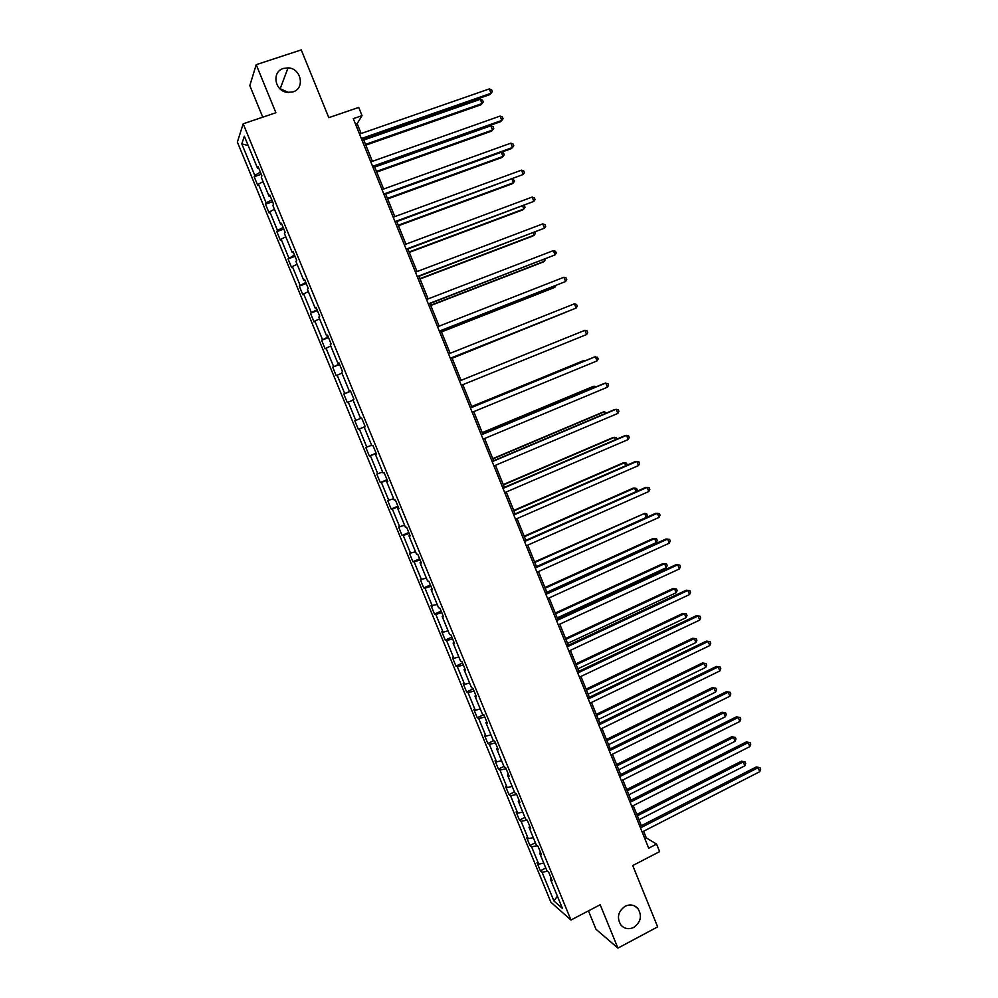 <?xml version="1.0" encoding="UTF-8"?>
<svg xmlns="http://www.w3.org/2000/svg" width="998" height="998" viewBox="0 0 998 998"><rect width="100%" height="100%" fill="white"/><g stroke="black" fill="none" stroke-linecap="round" stroke-linejoin="round"><path stroke-width="1.5" d="M625.147 906.246C630.025 904.013 634.254 904.762 637.834 908.467C642.275 915.777 640.928 922.077 633.767 927.392C628.79 929.674 624.499 928.889 620.893 925.021C616.614 917.698 618.024 911.436 625.147 906.246M279.69 88.535L288.609 92.49M283.407 68.45L288.06 67.876C301.196 68.176 305.326 88.41 292.963 91.891L287.461 92.39C274.712 91.329 271.381 71.744 283.407 68.45M588.446 910.875L595.993 929.275L617.924 948.1L600.172 904.737L570.968 920.019L243.188 123.802L275.897 112.737L256.212 64.67L249.812 85.616L262.761 117.178M256.212 64.67L301.259 49.9L328.804 117.664L358.719 107.422L362.037 115.631L353.28 118.637L648.7 848.188L656.584 844.108L646.305 837.896L643.61 831.234M617.924 948.1L657.657 926.88L632.732 865.553L659.616 851.618L656.584 844.108M243.188 123.802L237.362 142.078L550.933 902.267L570.968 920.019M547.44 871.254L542.076 872.227L540.355 870.792L545.794 868.023M557.395 896.204L553.915 900.957L542.076 872.227M543.785 863.158L538.72 864.093L537.024 862.696L540.355 870.792M538.72 864.093L531.597 846.828L529.926 845.493L535.377 842.749M533.281 837.671L528.241 838.657L526.57 837.359L529.926 845.493M528.241 838.657L521.093 821.329L519.459 820.106L524.936 817.387M522.752 812.098L517.725 813.145L516.091 811.948L519.459 820.106M517.725 813.145L510.552 795.768L508.955 794.633L514.444 791.938M512.186 786.436L507.171 787.547L505.587 786.461L508.955 794.633M507.171 787.547L499.973 770.107L498.426 769.084L503.94 766.414M501.582 760.701L496.58 761.873L495.033 760.875L498.426 769.084M496.58 761.873L489.369 744.383L487.847 743.46L493.673 740.666M490.954 734.89L485.964 736.112L484.454 735.227L487.847 743.46M485.964 736.112L478.728 718.56L477.256 717.737L483.631 714.73M480.275 708.979L475.31 710.264L473.85 709.478L477.256 717.737M475.31 710.264L468.05 692.662L466.615 691.951L473.189 688.87M469.571 682.994L464.619 684.341L463.197 683.655L466.615 691.951M464.619 684.341L457.334 666.676L455.936 666.065L462.548 663.021M458.843 656.934L453.89 658.331L452.518 657.757L455.936 666.065M453.89 658.331L446.593 640.604L445.233 640.105L451.869 637.086M448.065 630.773L443.137 632.233L441.802 631.759L445.233 640.105M443.137 632.233L435.802 614.456L434.492 614.057L441.153 611.075M437.249 604.538L431.049 605.686L434.492 614.057M432.346 606.048L424.986 588.209L423.726 587.922L430.4 584.965M426.408 578.204L420.258 579.526L423.726 587.922M421.518 579.788L414.133 561.886L412.91 561.712L419.622 558.78M415.53 551.794L409.442 553.291L412.91 561.712M410.652 553.428L403.254 535.477L402.069 535.402L408.793 532.508M404.614 525.297L398.589 526.956L402.069 535.402M399.749 526.994L392.326 508.98L391.191 509.017L397.94 506.161M393.661 498.713L387.698 500.547L391.191 509.017M388.821 500.472L381.361 482.396L380.275 482.545L387.049 479.714M382.683 472.042L376.77 474.05L380.275 482.545M377.843 473.863L370.37 455.724L369.322 455.986L376.121 453.192M371.655 445.283L365.804 447.453L369.322 455.986M366.84 447.166L359.342 428.965L358.332 429.34L365.168 426.57M354.801 420.782L361.65 418.025L354.801 420.782L358.332 429.34M355.799 420.383L348.277 402.132L347.316 402.606L343.774 394.023L350.635 391.291M350.535 391.066L343.774 394.023M344.722 393.499L337.174 375.198L336.251 375.784L332.696 367.177L339.594 364.482M339.407 364.021L332.696 367.177M333.606 366.54L326.034 348.165L325.161 348.876L321.593 340.243L328.517 337.574M328.23 336.9L321.593 340.243M322.454 339.495L314.857 321.057L314.021 321.88L310.453 313.21L317.389 310.578M317.027 309.679L310.453 313.21M311.264 312.349L303.642 293.861L302.856 294.797L299.275 286.102L306.236 283.494M305.775 282.372L299.275 286.102M300.036 285.116L292.389 266.566L291.653 267.626L288.048 258.894L295.046 256.324M294.497 254.964L288.048 258.894M288.771 257.796L281.099 239.183L280.413 240.356L276.795 231.598L283.819 229.066M283.17 227.482L277.469 230.388L276.795 231.598M277.469 230.388L269.772 211.713L269.136 212.998L265.505 204.216L272.554 201.708M271.805 199.899L266.129 202.881L265.505 204.216M266.129 202.881L258.407 184.143L257.808 185.553L254.178 176.733L261.251 174.263M260.416 172.217L254.752 175.286L254.178 176.733M254.752 175.286L241.803 143.862L244.348 136.215L257.559 168.288L258.17 166.766L261.9 175.848L261.276 177.332L269.161 196.456L269.822 195.059L273.552 204.103L272.878 205.463L280.725 224.525L281.436 223.253L285.141 232.272L284.418 233.507L292.252 252.506L293 251.359L296.705 260.341L295.932 261.451L303.741 280.388L304.54 279.365L308.232 288.322L307.409 289.308L315.181 308.182L316.029 307.272L319.709 316.204L318.849 317.065L326.596 335.877L327.494 335.091L331.149 343.986L330.238 344.734L337.96 363.484L338.908 362.81L342.564 371.68L341.603 372.304L349.288 390.991L350.286 390.443L353.928 399.275L352.918 399.786L360.59 418.411L361.625 417.975L365.256 426.782L364.195 427.181L371.842 445.732L372.928 445.42L376.545 454.202L375.448 454.477L383.057 472.965L384.193 472.778L387.798 481.523L386.65 481.672L394.247 500.11L395.42 500.035L399.013 508.755L397.815 508.793L405.388 527.169L406.61 527.206L410.19 535.889L408.955 535.814L416.49 554.127L417.763 554.277L421.331 562.947L420.046 562.76L427.568 581.011L428.878 581.273L432.433 589.905L431.099 589.606L438.596 607.794L439.956 608.169L443.499 616.776L442.126 616.352L449.599 634.491L450.996 634.978L454.527 643.548L453.104 643.024L460.552 661.1L461.999 661.699L465.517 670.244L464.058 669.608L471.48 687.622L472.965 688.333L476.47 696.854L474.973 696.105L482.371 714.057L483.905 714.88L487.398 723.363L485.851 722.502L493.224 740.404L494.796 741.327L498.276 749.797L496.692 748.824L504.04 766.664L505.662 767.699L509.13 776.132L507.495 775.059L514.818 792.836L516.477 793.984L519.946 802.392L518.261 801.207L525.572 818.921L527.268 820.181L530.724 828.552L529.002 827.267L536.275 844.932L538.022 846.292L541.465 854.637L539.706 853.253L546.954 870.855L548.738 872.314L552.168 880.635L550.372 879.138L562.423 908.417L553.915 900.957M540.517 852.342L539.706 853.253M537.286 845.718L531.597 846.828M529.826 826.394L529.002 827.267M527.144 820.094L521.093 821.329M519.11 800.359L518.261 801.207M516.665 794.433L510.552 795.768M508.344 774.236L507.495 775.059M506.073 768.71L499.973 770.107M497.553 748.038L496.692 748.824M495.445 742.911L489.369 744.383M486.725 721.741L485.851 722.502M484.779 717.026L478.728 718.56M475.871 695.369L474.973 696.105M474.087 691.053L468.05 692.662M464.968 668.897L464.058 669.608M463.359 664.992L457.334 666.676M454.028 642.35L453.104 643.024M452.593 638.857L446.593 640.604M443.062 615.716L442.126 616.352M441.79 612.622L435.802 614.456M432.059 588.982L431.099 589.606M430.949 586.313L424.986 588.209M421.006 562.173L420.046 562.76M420.083 559.915L414.133 561.886M409.929 535.265L408.955 535.814M409.18 533.431L403.254 535.477M398.813 508.269L397.815 508.793M398.239 506.859L392.326 508.98M387.661 481.186L386.65 481.672M387.249 480.213L381.361 482.396M376.471 454.015L375.448 454.477M376.246 453.466L370.37 455.724M365.243 426.745L364.195 427.181M365.193 426.633L359.342 428.965M361.625 417.987L360.59 418.411M353.067 400.136L348.277 402.132M350.348 390.605L349.288 390.991M341.94 373.14L337.174 375.198M339.033 363.122L337.96 363.484M330.787 346.056L326.034 348.165M327.681 335.553L326.596 335.877M319.585 318.886L314.857 321.057M316.291 307.883L315.181 308.182M308.357 291.616L303.642 293.861M304.852 280.126L303.741 280.388M297.092 264.258L292.389 266.566M293.387 252.282L292.252 252.506M285.79 236.813L281.099 239.183M281.873 224.338L280.725 224.525M274.438 209.281L269.772 211.713M270.333 196.294L269.161 196.456M263.06 181.648L258.407 184.143M258.744 168.163L257.559 168.288M361.151 133.52L357.159 123.652L362.037 115.631M641.365 825.695L633.243 805.648M631.023 800.171L622.852 779.974M620.656 774.56L612.423 754.214M610.265 748.874L601.956 728.378M599.823 723.101L591.465 702.442M589.356 697.24L580.936 676.444M578.865 671.305L570.369 650.347M568.324 645.282L559.778 624.174M557.757 619.172L549.149 597.902M547.154 592.987L538.483 571.555M536.512 566.702L527.78 545.12M525.846 540.342L517.039 518.598M515.143 513.895L506.273 491.989M504.389 487.361L495.457 465.293M493.623 460.739L484.616 438.509M482.807 434.03L473.738 411.638M471.954 407.234L462.823 384.679M461.064 380.338L573.8 334.792L461.064 380.338L451.907 357.708M450.123 353.292L440.954 330.662M439.132 326.134L429.976 303.517M428.105 298.889L418.948 276.296M417.039 271.556L407.895 248.976M405.936 244.136L396.792 221.568M394.796 216.616L385.665 194.074M383.619 189.009L374.5 166.479M372.404 161.314L363.284 138.797M355.538 124.214L357.159 123.652M644.845 838.657L646.305 837.896M248.19 145.546L241.803 143.862M551.17 878.203L550.372 879.138M361.675 139.358L489.893 94.585L491.053 93.263L361.338 138.547M489.319 88.909L491.627 89.87L492.326 91.616L491.053 93.263L489.319 88.909L359.529 134.081M365.854 145.147L480.911 104.802L482.009 103.555L480.325 99.301L363.783 140.032M365.542 144.373L482.009 103.555L483.269 101.921L482.595 100.224L480.325 99.301M372.89 167.053L500.622 121.656L501.807 120.421L372.591 166.329M500.085 116.08L502.368 117.003L503.067 118.737L501.807 120.421L500.085 116.08L370.794 161.888M384.055 194.647L511.313 148.64L512.523 147.492L383.806 194.024M510.814 143.163L513.084 144.036L513.77 145.77L512.523 147.492L510.814 143.163L382.009 189.595M376.77 172.093L491.39 131.2L492.525 130.039L490.841 125.798L374.737 167.078M376.483 171.407L492.525 130.039L493.761 128.38L493.087 126.684L490.841 125.798M387.636 198.951L501.844 157.522L503.004 156.437L501.333 152.245M387.399 198.353L503.004 156.437L504.227 154.74L503.553 153.056L501.37 152.232M395.196 222.155L523.214 174.475L394.983 221.618M521.505 170.159L523.75 170.995L524.437 172.716L523.214 174.475L521.505 170.159L393.2 217.202M398.476 225.71L512.261 183.757L513.446 182.746L512.024 179.178M398.264 225.211L513.446 182.746L514.656 181.025L512.785 178.904M406.298 249.575L533.868 201.371L406.124 249.126M532.159 197.068L534.392 197.866L535.065 199.588L533.868 201.371L532.159 197.068L404.34 244.735M409.28 252.394L522.64 209.917L523.85 208.981L522.69 206.037M409.105 251.983L523.85 208.981L525.048 207.235L524.175 205.488M417.364 276.895L544.484 228.168L417.226 276.546M542.775 223.876L544.995 224.637L545.669 226.359L544.484 228.168L542.775 223.876L415.442 272.167M420.046 278.991L532.982 235.977L534.229 235.129L533.306 232.808M419.909 278.667L534.229 235.129L535.415 233.357L534.94 232.185M428.392 304.128L555.063 254.889L428.292 303.879M553.366 250.61L555.562 251.334L556.235 253.043L555.063 254.889L553.366 250.61L426.52 299.5M430.774 305.513L543.299 261.975L544.571 261.202L543.898 259.492M430.674 305.263L544.571 261.202L545.532 258.856M439.382 331.274L565.604 281.523L439.32 331.111M563.92 277.257L566.091 277.943L566.777 279.652L565.604 281.523L563.92 277.257L437.548 326.758M441.478 331.935L553.591 287.873L554.888 287.187L554.451 286.089M441.415 331.785L554.888 287.187L555.936 285.503M450.335 358.332L576.12 308.07L450.31 358.257M574.436 303.816L576.595 304.465L577.268 306.161L576.12 308.07L574.436 303.816L448.551 353.916M452.144 358.282L564.968 312.599M452.106 358.207L565.629 312.337M586.599 334.53L587.735 332.596L587.061 330.899L584.928 330.301L459.517 380.986L584.928 330.301L586.599 334.53L461.263 385.315M470.445 407.97L595.382 356.685L597.054 360.902L472.191 412.286M470.407 407.87L593.922 357.172L597.503 357.259L598.164 358.943L597.054 360.902M481.323 434.854L605.798 382.995L607.458 387.199L483.069 439.157M481.261 434.679L604.314 383.407L607.894 383.519L608.568 385.203L607.458 387.199M492.189 461.662L616.178 409.217L617.837 413.409L493.923 465.954M492.076 461.388L614.668 409.542L618.261 409.704L618.935 411.376L617.837 413.409M503.004 488.384L626.532 435.353L628.191 439.532L504.726 492.65M502.855 488.022L624.998 435.602L628.603 435.802L629.264 437.473L628.191 439.532M513.783 515.005L636.849 461.4L638.495 465.567L515.504 519.272M513.608 514.569L635.277 461.575L638.895 461.825L639.556 463.484L638.495 465.567M524.536 541.552L647.141 487.373L648.787 491.527L526.258 545.794M524.312 541.016L645.544 487.473L649.174 487.76L649.823 489.419L648.787 491.527M535.24 568.012L657.395 513.259L659.029 517.401L536.961 572.241M534.99 567.388L655.761 513.271L659.404 513.608L660.065 515.255L659.029 517.401M545.918 594.371L667.612 539.07L669.246 543.199L547.628 598.6M545.644 593.673L665.953 539.007L669.608 539.369L670.257 541.028L669.246 543.199M556.572 620.656L677.792 564.793L679.426 568.91L558.269 624.86M556.248 619.87L676.12 564.656L679.775 565.068L680.424 566.702L679.426 568.91M584.242 361.151L582.607 361.002L471.667 406.523M585.053 360.814L583.992 360.54L471.705 406.61M594.671 387.424L594.184 386.214L592.775 386.6L482.234 432.621M596.255 386.725L594.184 386.214L482.308 432.795M605.062 413.609L604.339 411.8L602.904 412.124L492.775 458.643M606.647 412.935L604.339 411.8L492.875 458.905M615.417 439.706L614.469 437.311L612.997 437.561L503.266 484.579M617.001 439.033L616.502 437.76L614.469 437.311L503.404 484.916M625.746 465.729L624.561 462.748L623.064 462.91L513.733 510.44M627.018 465.168L626.582 463.159L624.561 462.748L513.908 510.864M636.038 491.665L634.616 488.109L633.094 488.197L524.175 536.213M636.612 491.415L637.26 490.093L636.624 488.471L634.616 488.109L524.374 536.712M536.475 566.615L646.255 517.426L644.658 513.384L534.566 561.899M646.255 517.426L647.278 515.33L646.642 513.721L644.658 513.384L534.803 562.485M546.867 592.288L656.247 542.613L654.651 538.583L653.079 538.521L544.933 587.51M656.247 542.613L657.258 540.492L656.622 538.883L654.651 538.583L545.207 588.184M557.233 617.887L666.215 567.725L664.618 563.695L663.021 563.571L555.275 613.046M666.215 567.725L667.213 565.567L666.577 563.97L664.618 563.695L555.574 613.795M567.176 646.854L687.959 590.429L689.581 594.534L568.872 651.045M566.827 645.98L686.25 590.217L689.917 590.666L690.566 592.313L689.581 594.534M686.25 590.217L689.917 590.666M567.563 643.411L676.145 592.75L674.561 588.745L672.926 588.533L565.579 638.495M672.926 588.533L676.494 588.97L674.561 588.745L565.916 639.319M676.494 588.97L677.131 590.579L676.145 592.75M577.755 672.976L698.076 615.991L699.698 620.082L579.439 677.155M577.355 672.016L696.342 615.704L700.022 616.19L700.671 617.824L699.698 620.082M696.342 615.704L700.022 616.19M577.867 668.835L686.05 617.7L684.466 613.708L682.807 613.433L575.846 663.857M682.807 613.433L686.387 613.907L684.466 613.708L576.208 664.768M686.387 613.907L687.011 615.504L686.05 617.7M588.284 698.999L708.168 641.477L709.778 645.556L589.98 703.166M587.872 697.964L706.409 641.103L710.102 641.639L710.738 643.273L709.778 645.556M706.409 641.103L710.102 641.639M588.121 694.196L695.918 642.575L694.346 638.595L692.662 638.246L586.088 689.144M692.662 638.246L696.242 638.757L694.346 638.595L586.487 690.142M696.242 638.757L696.878 640.354L695.918 642.575M598.8 724.947L718.223 666.876L719.832 670.943L600.472 729.101M598.338 723.824L716.439 666.439L720.144 667.001L720.781 668.623L719.832 670.943M716.439 666.439L720.144 667.001M598.363 719.471L705.761 667.375L704.189 663.408L702.48 662.984L596.293 714.356M702.48 662.984L706.073 663.533L704.189 663.408L596.717 715.429M706.073 663.533L706.709 665.117L705.761 667.375M609.267 750.808L728.253 692.2L729.862 696.242L610.938 754.95M608.78 749.598L726.444 691.676L730.149 692.288L730.798 693.909L729.862 696.242M726.444 691.676L730.149 692.288M608.555 744.67L715.578 692.101L714.007 688.146L712.273 687.647L606.46 739.493M712.273 687.647L715.878 688.233L714.007 688.146L606.921 740.641M715.878 688.233L716.502 689.818L715.578 692.101M619.708 776.581L738.258 717.437L739.855 721.479L621.38 780.71M619.184 775.296L736.412 716.851L740.129 717.5L740.765 719.109L739.855 721.479M736.412 716.851L740.129 717.5M618.723 769.782L725.359 716.751L723.787 712.797L722.028 712.235L616.602 764.543M722.028 712.235L725.646 712.859L723.787 712.797L617.101 765.765M725.646 712.859L726.27 714.443L725.359 716.751M630.112 802.28L748.213 742.599L749.81 746.629L631.771 806.396M629.551 800.907L746.342 741.938L750.084 742.624L750.721 744.234L749.81 746.629M746.342 741.938L750.084 742.624M628.865 794.82L735.102 741.314L733.542 737.385L731.759 736.749L626.719 789.518M731.759 736.749L735.389 737.41L733.542 737.385L627.243 790.815M735.389 737.41L736 738.982L735.102 741.314M640.479 827.891L758.156 767.687L759.74 771.691L642.138 831.995M639.893 826.444L756.259 766.951L760.002 767.674L760.638 769.271L759.74 771.691M756.259 766.951L760.002 767.674M638.97 819.782L744.832 765.815L743.273 761.898L741.464 761.187L636.786 814.418M741.464 761.187L745.094 761.886L743.273 761.898L637.348 815.79M745.094 761.886L745.718 763.458L744.832 765.815M637.834 908.467L634.304 905.822M288.06 67.876L280.226 88.56"/></g></svg>
